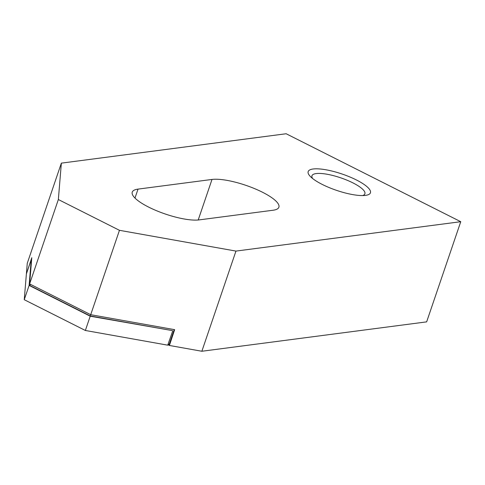 <?xml version="1.0" encoding="UTF-8"?>
<svg xmlns="http://www.w3.org/2000/svg" width="485" height="485" viewBox="0 0 485 485"><rect width="100%" height="100%" fill="white"/><g stroke="black" fill="none" stroke-linecap="round" stroke-linejoin="round"><path stroke-width="0.73" d="M362.689 195.564A27.96 7.33 18.8 0 0 364.89 193.8A27.96 7.33 18.8 0 0 352.934 182.893A27.96 7.33 18.8 0 0 311.952 175.776A27.96 7.33 18.8 0 0 312.619 178.522M322.234 184.421A32.895 8.627 -161.2 0 1 310.521 176.673A32.895 8.627 -161.2 0 1 319.239 168.919A32.895 8.627 -161.2 0 1 356.378 179.953A32.895 8.627 -161.2 0 1 365.472 195.382A32.895 8.627 -161.2 0 1 322.234 184.421M26.778 272.758L31.792 257.705L29.621 283.919L58.352 199.529L61.359 163.136L286.156 133.745L460.75 221.7L235.959 251.084L119.455 230.314L58.352 199.529M31.24 259.645L26.378 273.958L24.25 299.7L29.112 285.423L31.24 259.645L31.622 259.766M30.021 284.119L29.9 285.55L90.277 315.965L119.455 230.314M30.331 284.283L29.9 285.55M26.536 273.498L26.675 272.728M61.359 163.136L27.263 263.3L26.42 273.443M29.621 283.919L90.731 314.704L174.648 329.667L169.404 345.466L201.857 351.255L426.648 321.864L460.75 221.7M169.404 345.466L167.895 344.708M90.277 315.965L172.393 330.606L90.216 316.208L29.112 285.423M24.25 299.7L85.36 330.479L167.737 345.168L172.721 330.916M168.635 345.077L168.889 344.326L168.198 344.204M168.95 345.132L174.236 329.594M169.538 344.689L169.186 345.356M85.36 330.479L90.216 316.208M201.857 351.255L235.959 251.084M199.129 219.899A38.376 10.064 -161.2 0 1 156.643 210.757A38.376 10.064 -161.2 0 1 132.247 192.139A38.376 10.064 -161.2 0 1 138.025 189.114L212.006 179.444A38.376 10.064 -161.2 0 1 254.498 188.586A38.376 10.064 -161.2 0 1 278.887 207.204A38.376 10.064 -161.2 0 1 273.116 210.229L199.129 219.899M134.975 198.062L138.025 189.114M198.201 220.002L212.006 179.444"/></g></svg>
